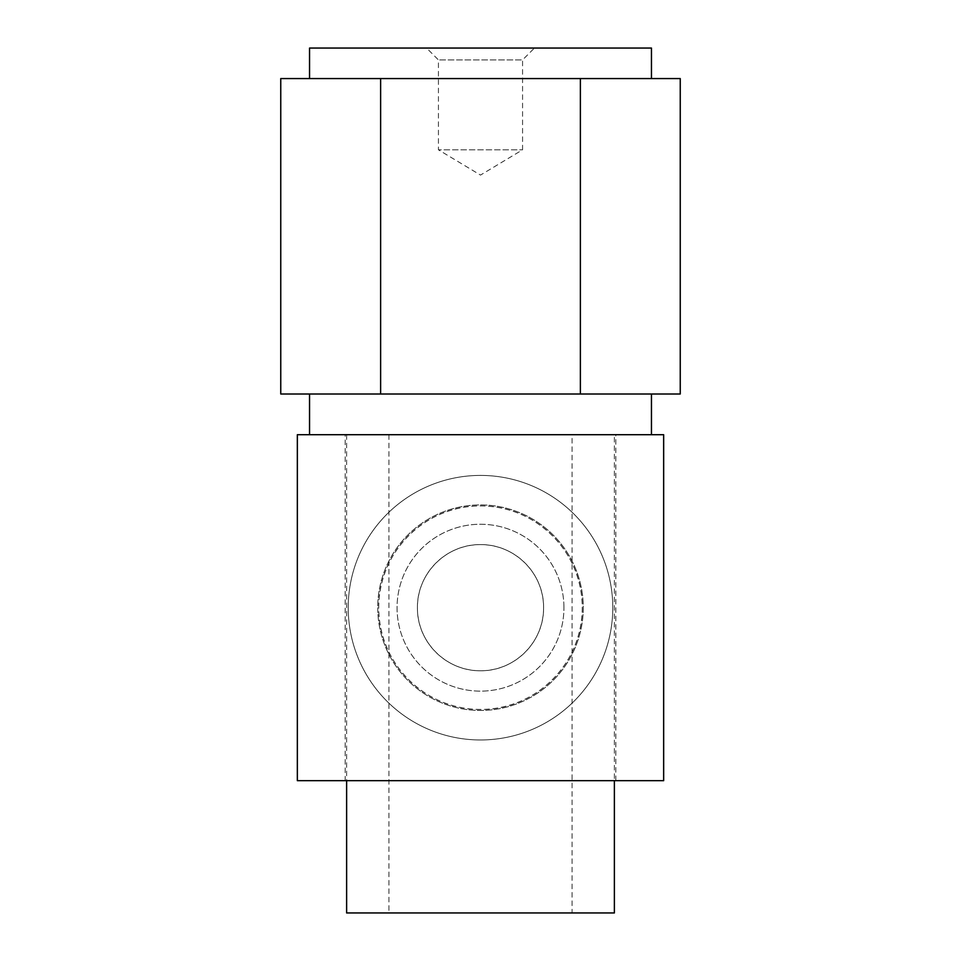 <?xml version="1.0" encoding="UTF-8"?>
<svg xmlns="http://www.w3.org/2000/svg" width="961" height="961" viewBox="0 0 961 961"><rect width="100%" height="100%" fill="white"/><g stroke="black" fill="none" stroke-linecap="round" stroke-linejoin="round"><path stroke-width="0.72" stroke-dasharray="4.8 3.6" d="M309.55 434.708L651.45 434.708M651.45 394.01L309.55 394.01L651.45 394.01M426.576 48.05L534.424 48.05L426.576 48.05L438.432 59.918L438.432 149.808L522.568 149.808L438.432 149.808L480.5 175.082L522.568 149.808L522.568 59.918L438.432 59.918L522.568 59.918L534.424 48.05M309.55 48.05L651.45 48.05M572.083 434.708L388.917 434.708L572.083 434.708L572.083 912.95L388.917 912.95L572.083 912.95M346.621 912.95L614.379 912.95M614.379 434.708L346.621 434.708L614.379 434.708L614.379 780.668M651.45 78.574L309.55 78.574L651.45 78.574M680.244 394.01L380.628 394.01L380.628 78.574L680.244 78.574M580.372 394.01L580.372 78.574M280.756 78.574L380.628 78.574M380.628 394.01L280.756 394.01M377.733 607.688A102.767 102.767 0 0 0 531.889 696.689A102.767 102.767 0 0 0 531.889 518.688A102.767 102.767 0 0 0 377.733 607.688A102.767 102.767 0 0 1 531.889 518.688A102.767 102.767 0 0 1 531.889 696.689A102.767 102.767 0 0 1 377.733 607.688A102.767 102.767 0 0 1 531.889 518.688A102.767 102.767 0 0 1 531.889 696.689A102.767 102.767 0 0 1 377.733 607.688M348.218 607.688A132.282 132.282 0 0 1 546.641 493.137A132.282 132.282 0 0 1 546.641 722.252A132.282 132.282 0 0 1 348.218 607.688A132.282 132.282 0 0 1 546.641 493.137A132.282 132.282 0 0 1 546.641 722.252A132.282 132.282 0 0 1 348.218 607.688A132.282 132.282 0 0 1 546.641 493.137A132.282 132.282 0 0 1 546.641 722.252A132.282 132.282 0 0 1 348.218 607.688A132.282 132.282 0 0 1 546.641 493.137A132.282 132.282 0 0 1 546.641 722.252A132.282 132.282 0 0 1 348.218 607.688M563.939 607.688A83.439 83.439 0 0 0 438.781 535.433A83.439 83.439 0 0 0 438.781 679.956A83.439 83.439 0 0 0 563.939 607.688A83.439 83.439 0 0 1 438.781 679.956A83.439 83.439 0 0 1 438.781 535.433A83.439 83.439 0 0 1 563.939 607.688M345.167 434.708L615.833 434.708L345.167 434.708L345.167 780.668L615.833 780.668L345.167 780.668M297.345 434.708L663.655 434.708M663.655 780.668L297.345 780.668M543.59 607.688A63.09 63.09 0 0 1 480.5 670.778A63.09 63.09 0 0 1 417.41 607.688A63.09 63.09 0 0 1 480.5 544.599A63.09 63.09 0 0 1 543.59 607.688M417.41 607.688C417.002 573.429 446.168 544.25 480.38 544.599C514.772 544.178 543.974 573.333 543.59 607.64C544.034 641.924 514.844 671.138 480.62 670.778C446.216 671.198 417.002 642.02 417.41 607.688M378.742 607.688C378.394 552.095 424.582 505.762 480.236 505.942C536.238 505.594 582.498 551.83 582.258 607.52C582.702 663.186 536.478 709.626 480.764 709.446C424.702 709.795 378.406 663.438 378.742 607.688A101.758 101.758 0 0 1 531.373 519.565A101.758 101.758 0 0 1 531.373 695.812A101.758 101.758 0 0 1 378.742 607.688M388.917 434.708L388.917 912.95M346.621 434.708L346.621 780.668M615.833 780.668L615.833 434.708"/><path stroke-width="1.44" d="M651.45 394.01L651.45 434.708L309.55 434.708L309.55 394.01M651.45 78.574L651.45 48.05L309.55 48.05L309.55 78.574M614.379 780.668L614.379 912.95L346.621 912.95L346.621 780.668M380.628 394.01L280.756 394.01L280.756 78.574L380.628 78.574L380.628 394.01L580.372 394.01L580.372 78.574L380.628 78.574M580.372 394.01L680.244 394.01L680.244 78.574L580.372 78.574M663.655 434.708L297.345 434.708L297.345 780.668L663.655 780.668L663.655 434.708"/></g></svg>
